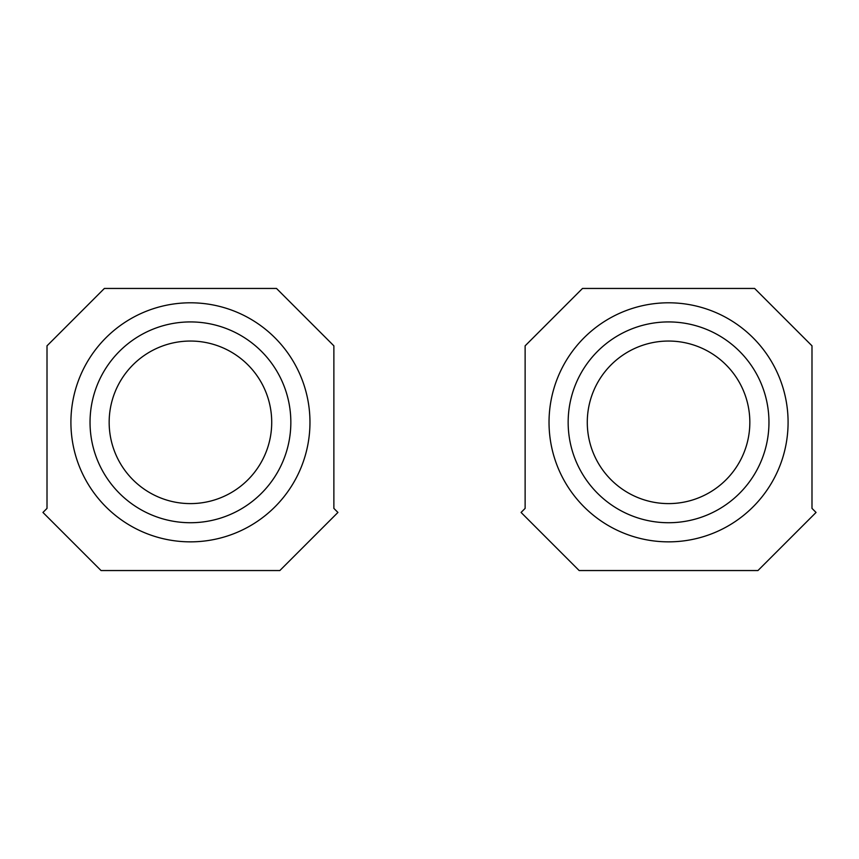 <?xml version="1.0" encoding="UTF-8"?>
<svg xmlns="http://www.w3.org/2000/svg" width="859" height="859" viewBox="0 0 859 859"><rect width="100%" height="100%" fill="white"/><g stroke="black" fill="none" stroke-linecap="round" stroke-linejoin="round"><path stroke-width="1.29" d="M620.423 334.215A100.406 100.406 0 0 0 580.448 470.464A100.406 100.406 0 0 0 716.696 510.439A100.406 100.406 0 0 0 756.672 374.191A100.406 100.406 0 0 0 620.423 334.215M811.991 345.833L811.991 508.388L816.05 512.447L757.949 570.548L579.159 570.548L521.069 512.447L525.128 508.388L525.128 345.833L582.499 288.452L754.621 288.452L811.991 345.833M142.304 334.215A100.406 100.406 0 0 0 102.328 470.464A100.406 100.406 0 0 0 238.577 510.439A100.406 100.406 0 0 0 278.552 374.191A100.406 100.406 0 0 0 142.304 334.215M333.872 345.833L333.872 508.388L337.931 512.447L279.841 570.548L101.051 570.548L42.95 512.447L47.009 508.388L47.009 345.833L104.379 288.452L276.501 288.452L333.872 345.833M629.593 350.998A81.283 81.283 0 0 0 597.23 461.294A81.283 81.283 0 0 0 707.526 493.657A81.283 81.283 0 0 0 739.889 383.361A81.283 81.283 0 0 0 629.593 350.998M725.866 527.222A119.53 119.53 0 0 0 773.454 365.021A119.53 119.53 0 0 0 611.254 317.433A119.53 119.53 0 0 0 563.665 479.633A119.53 119.53 0 0 0 725.866 527.222M151.474 350.998A81.283 81.283 0 0 0 119.111 461.294A81.283 81.283 0 0 0 229.407 493.657A81.283 81.283 0 0 0 261.77 383.361A81.283 81.283 0 0 0 151.474 350.998M247.746 527.222A119.53 119.53 0 0 0 295.335 365.021A119.53 119.53 0 0 0 133.134 317.433A119.53 119.53 0 0 0 85.546 479.633A119.53 119.53 0 0 0 247.746 527.222"/></g></svg>
